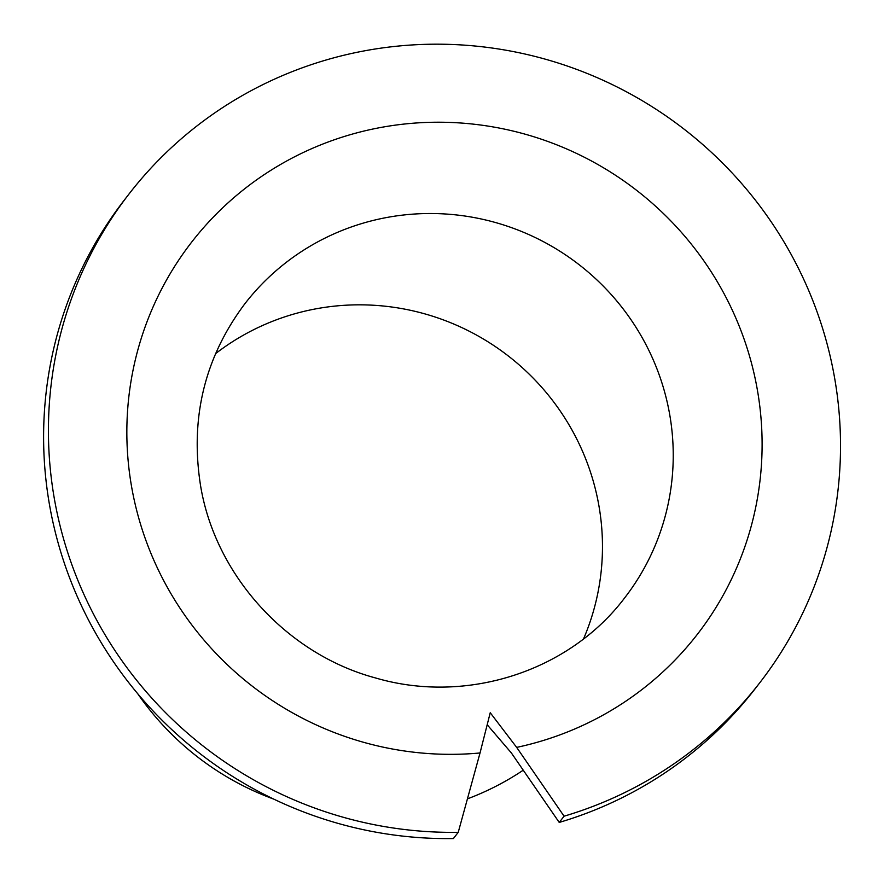 <?xml version="1.0" encoding="UTF-8"?>
<svg xmlns="http://www.w3.org/2000/svg" width="884" height="884" viewBox="0 0 884 884"><rect width="100%" height="100%" fill="white"/><g stroke="black" fill="none" stroke-linecap="round" stroke-linejoin="round"><path stroke-width="1.33" d="M490.233 712.725L516.665 747.389A319.986 313.676 37.8 0 0 757.489 390.595A319.986 313.676 -142.2 0 0 390.507 125.837A319.986 313.676 -142.2 0 0 131.462 485.957A319.986 313.676 37.8 0 0 480.034 752.969L490.233 712.725M480.034 752.969L458.232 832.319L453.393 838.551A398.982 391.115 -142.2 0 1 87.98 618.999A398.982 391.115 -142.2 0 1 124.257 200.149L129.086 193.905A398.982 391.115 37.8 0 0 92.809 612.767A398.982 391.115 37.8 0 0 458.232 832.319M516.665 747.389L564.069 816.197A398.982 391.115 37.8 0 0 759.864 682.647A398.982 391.115 37.8 0 0 684.028 129.108A398.982 391.115 37.8 0 0 129.086 193.905M564.069 816.197L559.229 822.429L511.35 752.925L487.349 724.924M759.864 682.647L755.035 688.879A398.982 391.115 -142.2 0 1 559.229 822.429M137.716 693.708A279.289 273.775 37.8 0 0 273.753 799.114M467.415 798.871A279.289 273.775 37.8 0 0 523.251 770.185M583.573 638.834A240.183 235.453 37.8 0 0 599.009 506.289A240.183 235.453 -142.2 0 0 215.53 353.677M244.956 303.632A240.183 235.453 -142.2 0 1 491.36 221.409A240.183 235.453 -142.2 0 1 669.774 414.961A240.183 235.453 37.8 0 1 624.679 597.86C569.362 671.188 466.807 704.703 375.645 677.984C286.571 654.149 214.812 574.799 200.436 484.841C190.016 417.524 204.845 357.114 244.956 303.632"/></g></svg>
